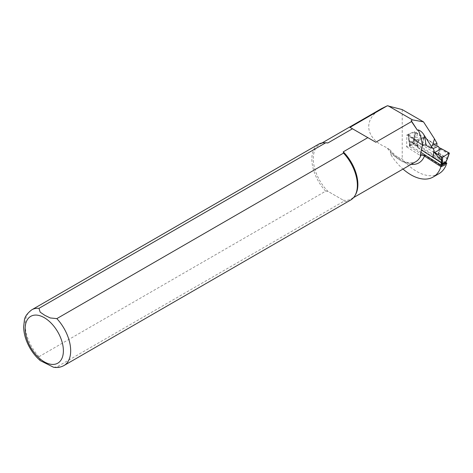 <?xml version="1.0" encoding="UTF-8"?>
<svg xmlns="http://www.w3.org/2000/svg" width="473" height="473" viewBox="0 0 473 473"><rect width="100%" height="100%" fill="white"/><g stroke="black" fill="none" stroke-linecap="round" stroke-linejoin="round"><path stroke-width="0.35" stroke-dasharray="2.37 1.77" d="M424.458 156.09A34.115 19.695 60 0 0 424.713 155.404L441.167 165.905L445.199 163.93M381.599 108.577C362.401 119.095 365.109 138.979 386.92 147.629L390.119 150.118L390.562 151.407L390.562 154.369A44.415 25.643 -120 0 0 403.008 169.062M440.972 166.561A44.415 25.643 -120 0 0 441.167 165.905M445.726 162.44L415.081 142.893L414.419 131.464L435.994 145.223L436.91 145.377M438.991 173.668A44.415 25.643 60 0 1 402.216 158.922L390.562 154.369M402.216 109.582L402.216 158.922M355.666 194.356A31.543 18.211 60 0 1 351.35 198.885A31.543 18.211 60 0 1 343.262 200.185L343.522 201.463L56.837 366.977L53.502 367.231M40.347 360.657L38.993 356.677L325.684 191.163L327.895 191.311L343.262 200.185L327.895 191.311A31.543 18.211 60 0 1 319.807 144.253A31.543 18.211 60 0 1 325.891 142.781M375.775 142.219L350.008 127.343M350.694 200.008A32.188 18.583 60 0 1 343.522 201.463M325.684 191.163A32.188 18.583 60 0 1 318.512 144.259M422.348 144.768L406.916 134.929L406.597 146.813L415.081 142.893M406.597 146.813L420.207 155.499M406.916 134.929L414.419 131.464M413.893 136.999L414.786 137.111L415.791 132.481L414.768 132.18L413.307 140.652L409.382 142.468L409.588 143.349L413.26 141.652L409.565 143.254L409.565 143.751L408.595 134.793M415.791 132.481L422.614 137.785L416.258 139.967L416.914 140.487L408.625 135.52L408.435 134.261L409.003 140.723L417.115 145.991L416.985 140.31L419.675 140.032L431.494 147.57M408.382 134.521L414.774 132.18M408.702 134.835L416.252 139.961M423.406 138.228L423.447 137.897L422.643 137.803L423.406 138.228L423.37 138.707L414.786 137.111L414.082 143.36L445.069 163.126L447.127 158.751L438.985 153.707L440.611 148.179M408.909 139.978L408.897 139.482L408.909 139.978M409.376 142.468L408.95 140.245M438.205 146.269L424.754 137.684L423.471 137.897L423.412 138.323M422.691 145.578L422.791 145.187L423.589 145.802L422.691 145.578L414.33 140.032L413.426 139.949M439.056 147.635L438.069 155.043L423.589 145.802M418.629 140.191L417.641 147.594L421.815 150.26M438.069 155.043L438.985 153.707M421.266 152.578L409.872 145.312L409.565 143.254M417.641 147.594L417.115 145.991M445.069 163.126L444.898 164.498A0.644 0.349 -172.4 0 1 445.087 164.787M422.413 154.789L409.677 146.665A0.644 0.349 -172.4 0 1 409.488 146.37A0.644 0.349 -172.4 0 1 409.671 146.169L412.988 144.637A0.644 0.349 -172.4 0 1 413.893 144.72L444.898 164.498M413.893 144.72L414.07 143.354L413.195 143.165L409.866 144.703L409.588 143.349M409.872 145.312L409.671 146.169M424.754 137.684L419.675 140.032M416.914 140.487L416.884 141.025M423.536 137.992L422.886 142.876L423.37 138.707M422.886 142.876L422.691 144.779L414.389 139.659L413.485 139.576M423.684 137.974L422.691 144.779M408.95 140.392L408.944 139.89L408.95 140.392L417.02 145.406M414.165 141.734L413.26 141.652L413.195 143.165L414.1 143.248M409.86 145.3L409.677 146.665M447.18 159.224L448.936 154.121M440.653 148.203L440.517 148.894M447.275 158.91L447.269 158.408L439.234 153.151M411.12 164.379A34.115 19.695 60 0 1 390.562 151.407M389.864 149.764C400.093 161.187 408.737 165.154 415.802 161.677A31.543 18.211 60 0 1 386.92 147.629M38.993 356.677A32.188 18.583 60 0 1 31.821 309.78M64.009 365.523A32.188 18.583 60 0 1 56.837 366.977M435.994 145.223L430.199 147.901M408.69 134.947L408.66 134.137M408.518 135.585L408.548 136.165L408.518 135.585L408.548 136.165L416.896 141.214M414.496 138.855L413.633 138.749M414.75 137.3L413.863 137.188M413.473 139.665L414.378 139.748M413.443 139.86L414.348 139.943M408.979 140.15L408.985 140.647L408.979 140.15M408.956 139.978L408.962 140.475L408.956 139.978M413.325 140.528L414.23 140.611M414.165 141.634L413.254 141.551L413.307 140.652M417.541 133.877L416.618 137.176M416.134 132.718L414.916 137.093M417.399 147.038L418.309 140.209M409.86 145.205L409.855 144.708M412.988 144.637L413.183 143.171M440.629 148.386L448.907 153.394L449.001 152.791L449.031 153.601M448.824 154.754L448.8 154.174L440.458 149.084M447.423 157.994L447.428 158.496M447.168 159.17L447.162 158.674M447.245 158.993L447.239 158.496M446.181 160.991L446.222 161.47M445.761 162.28L445.755 161.784M438.43 154.671L439.34 147.848M445.714 162.351L445.708 161.855M445.105 163.025L445.111 163.522M351.35 198.885L353.579 197.602M319.807 144.253L322.036 142.97M436.857 145.406L431.778 147.753M408.365 134.409L408.713 139.73M408.725 139.73L409.387 143.544M409.399 143.55L409.488 146.37M449.326 153.287L449.202 153.855M447.594 158.337L447.44 158.751"/><path stroke-width="0.71" d="M403.008 169.062A44.415 25.643 -120 0 0 433.162 177.026A44.415 25.643 -120 0 0 440.972 166.561M436.91 145.377L436.981 143.289L434.498 138.867L423.506 121.868L412.491 119.876L411.197 120.621L417.464 130.317L418.191 129.898A31.543 18.211 60 0 1 422.306 145.98L420.207 155.499L421.065 155.073L424.713 155.404M445.199 163.93L446.819 163.138L445.726 162.44M446.819 163.138A44.415 25.643 60 0 1 438.991 173.668L433.162 177.026M423.506 121.868L402.216 109.582L387.334 105.769L381.599 108.577L322.036 142.97M418.191 129.898C420.586 130.743 422.513 132.428 423.974 134.971L431.417 146.476L431.122 148.055L430.199 147.901L425.913 145.164L422.348 144.768L422.306 145.98M431.417 146.476L432.423 145.388L434.498 138.867M387.334 105.769L350.008 127.343L352.474 128.768L327.895 142.958L325.684 142.805L38.993 308.325L40.158 312.145L44.764 315.296L50.215 317.951L56.837 318.625L343.522 153.104L343.262 151.827L367.84 137.637L375.775 142.219L411.551 121.561L417.464 130.317M343.262 151.827A31.543 18.211 60 0 1 355.666 194.356L355.105 195.384A32.188 18.583 60 0 1 350.694 200.008L64.009 365.523A32.188 18.583 60 0 0 56.837 318.625M38.993 308.325A32.188 18.583 60 0 0 31.821 309.78L318.512 144.259A32.188 18.583 60 0 1 324.72 142.757L325.891 142.781A31.543 18.211 60 0 1 327.895 142.958M412.491 119.876L388.055 105.769M411.197 120.621L411.551 121.561M343.522 153.104A32.188 18.583 60 0 1 355.105 195.384M324.72 142.757A32.188 18.583 60 0 1 325.684 142.805M64.009 365.523C60.798 367.302 57.298 367.876 53.502 367.231L40.347 360.657M367.84 137.637L352.474 128.768M442.71 157.083L442.486 160.643L441.587 160.53L441.687 156.87L434.74 152.466L441.309 148.664L439.056 147.635L438.205 146.269L433.132 148.617L431.494 147.57M433.132 148.617L433.96 150.112L434.019 151.537L434.717 152.448L433.972 151.863L433.907 152.164L441.587 160.53L440.854 165.071L421.266 152.578M433.96 150.112L433.002 157.284L432.121 156.835L441.35 162.807L442.255 162.889M421.815 150.26L432.121 156.835M445.856 162.239L445.087 164.787A0.644 0.349 -172.4 0 1 444.904 164.994L441.587 166.526A0.644 0.349 -172.4 0 1 440.682 166.443L422.413 154.789M440.682 166.443L440.854 165.071L441.77 165.065L440.866 164.982M441.687 156.87L442.716 157.083L449.332 153.045L447.127 158.751M441.321 148.67L449.332 153.045M441.575 160.672L442.468 160.785L442.214 163.41L446.14 161.6L445.714 162.351L442.042 164.048L445.761 162.28L445.755 161.784M446.181 160.991L447.18 159.224M434.06 150.479L433.907 152.164M433.41 155.369L433.126 157.054L441.38 162.523L442.285 162.606M441.138 163.965L442.042 164.048L441.77 165.065L445.099 163.528L444.904 164.994M445.105 163.025L445.708 161.855M424.458 156.09A34.115 19.695 60 0 1 411.12 164.379M421.065 155.073A31.543 18.211 60 0 1 415.802 161.677L353.579 197.602M423.974 134.971A34.115 19.695 60 0 1 425.913 145.164M44.273 317.679A27.038 15.609 60 0 1 60.828 360.349A27.038 15.609 60 0 1 27.718 341.234A27.038 15.609 60 0 1 44.273 317.679M436.981 143.289L432.423 145.388M448.907 153.394L448.936 154.121M448.824 154.754L448.8 154.174M441.463 161.878L442.332 161.985M447.423 157.994L447.428 158.496L447.423 157.994M447.269 158.408L447.275 158.91L447.269 158.408M442.279 162.671L441.368 162.588M442.261 162.824L441.356 162.742M447.168 159.17L447.162 158.674L447.168 159.17M447.245 158.993L447.239 158.496L447.245 158.993M442.225 163.321L441.321 163.238M441.161 163.906L442.066 163.989L442.214 163.41M439.896 155.771L440.002 158.597M441.344 156.634L441.48 160.382M433.972 151.863L434.019 151.537M434.001 151.478L433.948 151.91M432.949 157.598L432.943 157.243M441.587 166.526L441.782 165.059M31.821 309.78C27.186 313.374 24.708 316.88 24.383 320.298L23.65 326.908C23.81 333.879 25.879 340.873 29.852 347.886C32.785 352.97 36.309 357.251 40.442 360.733M431.778 147.753L431.08 148.073M449.326 153.287L447.44 158.751M447.446 158.745L445.909 162.168"/></g></svg>
